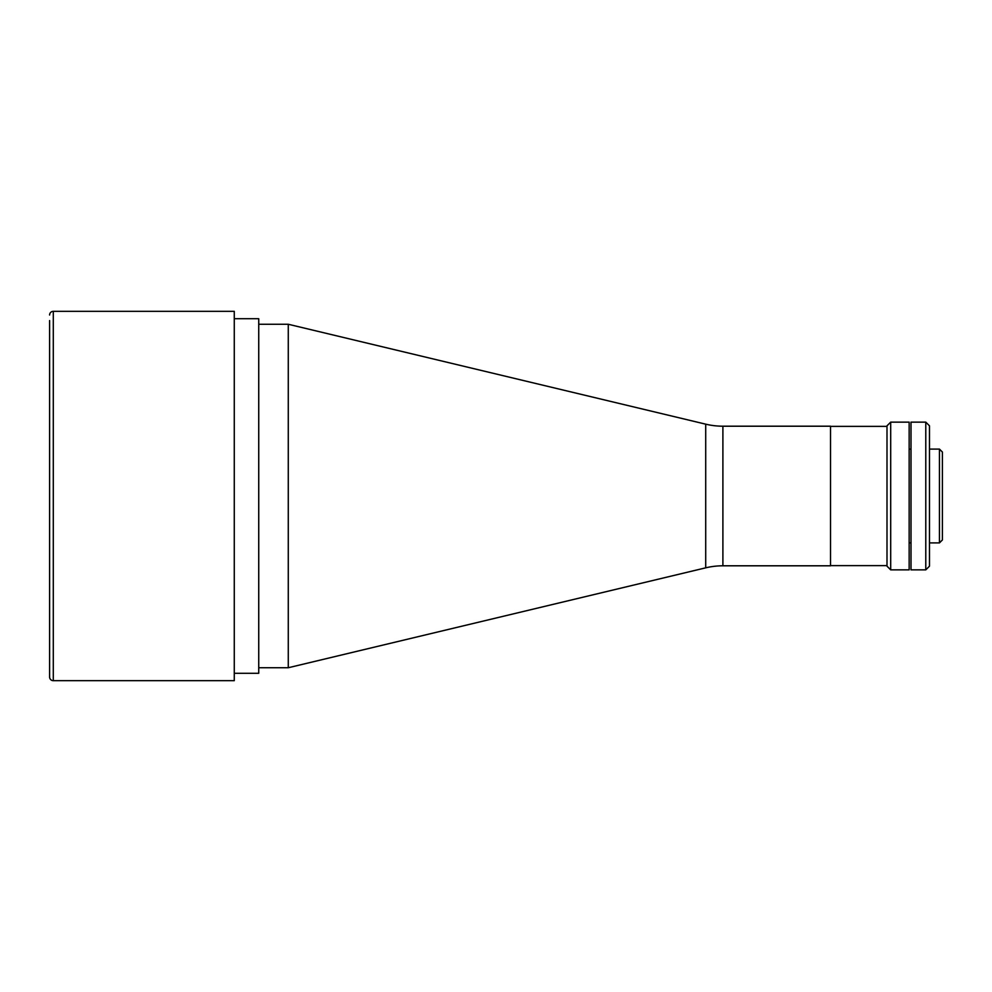 <?xml version="1.0" encoding="UTF-8"?>
<svg xmlns="http://www.w3.org/2000/svg" width="992" height="992" viewBox="0 0 992 992"><rect width="100%" height="100%" fill="white"/><g stroke="black" fill="none" stroke-linecap="round" stroke-linejoin="round"><path stroke-width="1.49" d="M49.6 320.565L49.6 676.978A3.695 3.695 0 0 0 53.295 680.673L234.273 680.673L234.273 311.327L53.295 311.327L53.295 680.673M49.6 315.022A3.695 3.695 0 0 1 53.295 311.327M234.273 673.283L258.738 673.283L258.738 318.717L234.273 318.717M258.738 667.74L288.275 667.74L288.275 324.26L258.738 324.26M722.895 426.2L722.895 565.8L830.527 565.8L830.527 426.2L722.895 426.2A73.867 73.867 0 0 1 705.709 424.167L288.275 324.26M722.895 565.8A73.867 73.867 0 0 0 705.709 567.833L288.275 667.74M49.6 676.978L49.6 671.435M925.784 422.133L929.479 425.828L929.479 566.172L925.784 569.867L925.784 422.133L911.003 422.133L911.003 569.867L925.784 569.867M939.449 449.091L942.4 452.054L942.4 539.946L939.449 542.909L939.449 449.091L929.479 449.091M911.003 449.091L909.156 449.091M939.449 542.909L929.479 542.909M911.003 542.909L909.156 542.909M909.156 569.867L909.156 422.133L890.692 422.133L890.692 569.867L909.156 569.867M890.692 569.867L886.997 566.172L886.997 425.828L890.692 422.133M830.527 565.626L886.997 565.626M830.527 426.374L886.997 426.374M705.709 567.833L705.709 424.167"/></g></svg>

